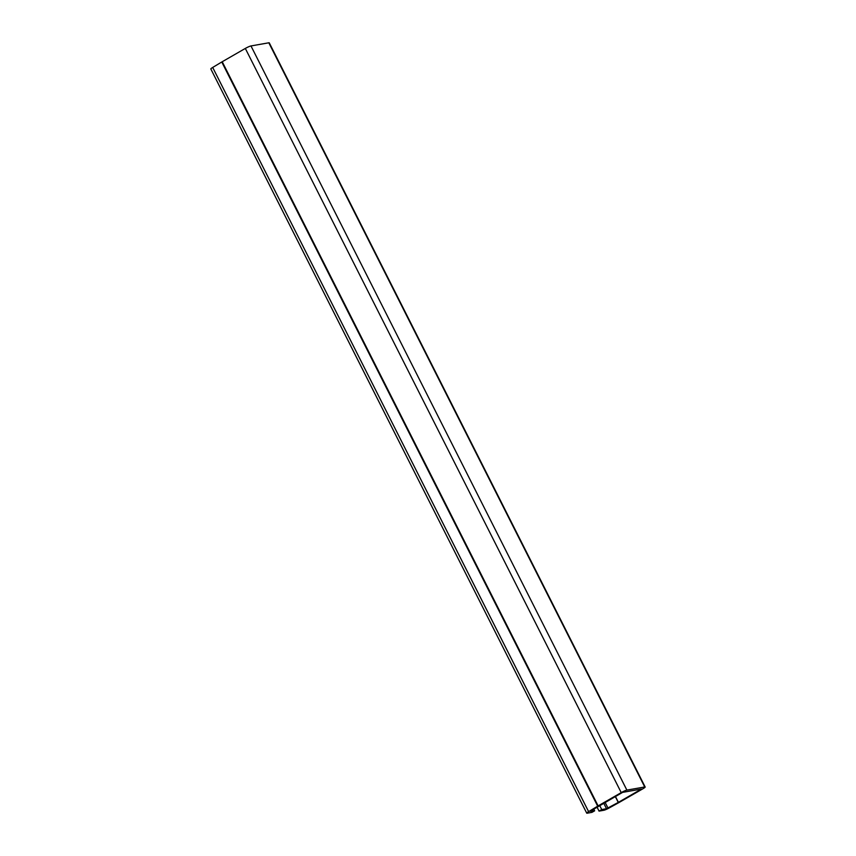 <?xml version="1.0" encoding="UTF-8"?>
<svg xmlns="http://www.w3.org/2000/svg" width="856" height="856" viewBox="0 0 856 856"><rect width="100%" height="100%" fill="white"/><g stroke="black" fill="none" stroke-linecap="round" stroke-linejoin="round"><path stroke-width="1.28" d="M618.267 802.414L606.519 808.727L601.736 809.562L599.05 811.114L603.833 810.268A4.708 0.599 153.2 0 0 609.012 808.043L619.284 802.372A4.708 0.599 153.2 0 0 619.755 802.104L642.856 788.804A4.708 0.599 153.2 0 0 645.167 787.017A4.708 0.599 153.2 0 0 644.728 786.974L626.881 790.109A4.708 0.599 153.2 0 0 621.231 792.613L598.119 805.903A4.708 0.599 153.2 0 0 597.681 806.17L588.607 811.627A4.708 0.599 153.2 0 0 586.735 813.157A4.708 0.599 153.2 0 0 587.184 813.2L591.956 812.355L594.653 810.814L590.276 811.21L622.58 792.378L641.508 789.039L618.267 802.414L615.303 796.562M599.703 805.539L601.736 809.562M597.039 807.133L599.05 811.114M645.167 787.017L269.266 42.843A4.708 0.599 153.2 0 0 268.816 42.8L250.979 45.946A4.708 0.599 153.2 0 0 245.319 48.439L222.218 61.739A4.708 0.599 153.2 0 0 221.768 61.996L212.695 67.453A4.708 0.599 153.2 0 0 210.833 68.983L586.735 813.157M593.775 809.091L594.653 810.814M605.128 802.414L607.995 808.085M603.737 803.217L606.519 808.727M268.816 42.8L644.728 786.974M250.979 45.946L626.881 790.109M245.319 48.439L621.231 792.613M222.218 61.739L598.119 805.903M221.768 61.996L597.681 806.17M212.695 67.453L588.607 811.627M615.443 796.487L618.407 802.34"/></g></svg>
